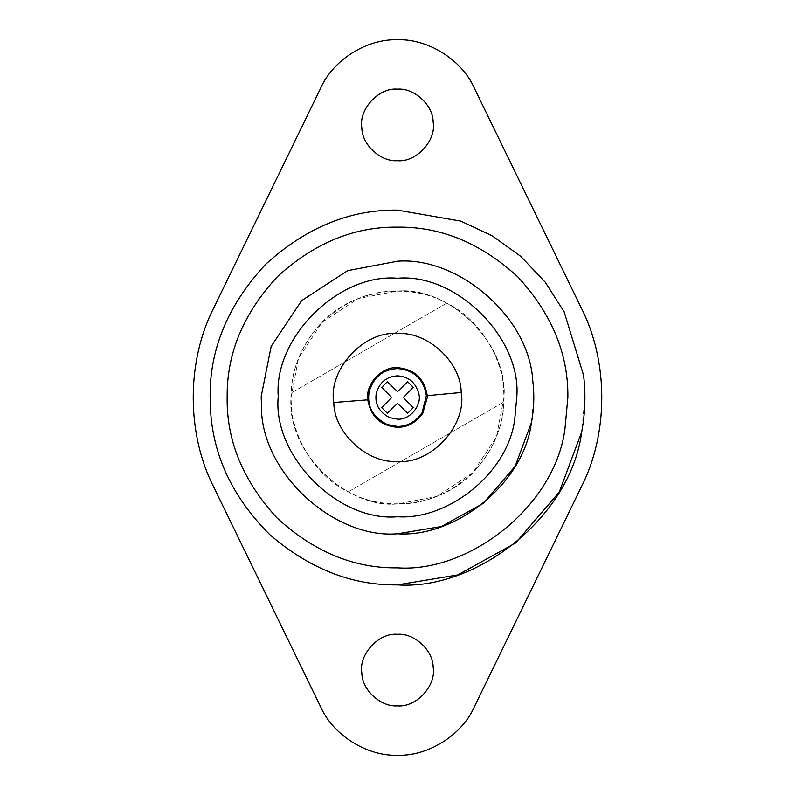 <?xml version="1.0" encoding="UTF-8"?>
<svg xmlns="http://www.w3.org/2000/svg" width="795" height="795" viewBox="0 0 795 795"><rect width="100%" height="100%" fill="white"/><g stroke="black" fill="none" stroke-linecap="round" stroke-linejoin="round"><path stroke-width="0.6" stroke-dasharray="3.98 2.98" d="M476.732 468.623C453.17 492.522 426.756 504.308 397.5 503.97C344.821 508.73 286.27 450.179 291.03 397.5C290.662 372.358 299.735 348.647 318.268 326.377L318.268 326.377C348.101 290.821 405.768 280.555 446.81 303.134C481.631 319.739 506.912 363.524 503.881 401.982C502.788 426.706 493.735 448.927 476.732 468.623C446.899 504.179 389.232 514.444 348.19 491.866C313.369 475.261 288.088 431.486 291.119 393.018C292.212 368.294 301.265 346.073 318.268 326.377C341.83 302.478 368.244 290.692 397.5 291.03C450.179 286.27 508.73 344.821 503.97 397.5C504.338 422.642 495.265 446.353 476.732 468.623L476.732 468.623M348.19 491.866L503.881 401.982L348.19 491.866M446.81 303.134L291.119 393.018L446.81 303.134M397.5 503.97C348.369 508.025 291.526 457.135 291.358 405.857L291.03 397.5L298.503 358.307L322.214 322.214L358.307 298.503L397.5 291.03C446.631 286.975 503.474 337.865 503.642 389.143L503.97 397.5L496.497 436.694L472.786 472.786L436.694 496.497L397.5 503.97C348.369 508.025 291.526 457.135 291.358 405.857L291.03 397.5L298.503 358.307L322.214 322.214L358.307 298.503L397.5 291.03C446.631 286.975 503.474 337.865 503.642 389.143L503.97 397.5L496.497 436.694L472.786 472.786L436.694 496.497L397.5 503.97M361.834 672.878C358.505 654.742 378.549 632.512 397.5 634.301M433.166 667.263C436.495 685.399 416.451 707.63 397.5 705.851M361.834 127.737C358.505 109.601 378.549 87.371 397.5 89.149M433.166 122.122C436.495 140.258 416.451 162.488 397.5 160.699M532.829 381.411L533.783 397.5L531.477 422.453M261.217 397.5L270.787 347.335L301.136 301.136L347.335 270.787L397.5 261.217M583.58 375.379L584.891 397.5L581.721 431.814M210.456 408.938L210.109 397.5C209.463 349.671 227.758 305.509 264.993 264.993C305.509 227.758 349.671 209.463 397.5 210.109M403.383 397.55L413.231 407.686L407.686 413.231L397.5 403.423L387.314 413.231L381.769 407.686L391.577 397.5L381.769 387.314L387.294 381.779L397.49 391.587L407.686 381.769L413.231 387.314L404.496 396.387M213.676 308.062L320.822 87.838C333.145 59.883 366.873 38.707 397.401 39.75C427.929 38.637 461.716 59.734 474.098 87.659L581.274 307.963M581.274 487.037L474.098 707.341C461.716 735.236 427.998 756.323 397.5 755.25C367.002 756.323 333.284 735.236 320.902 707.341L213.626 486.838"/><path stroke-width="1.19" d="M397.5 367.688C414.463 369.178 424.381 378.46 427.243 395.552L427.312 397.5L422.771 413.311C416.103 422.642 407.676 427.312 397.5 427.312C380.735 425.901 370.828 416.739 367.777 399.835C365.004 384.73 381.709 366.207 397.5 367.688M333.811 402.509C327.868 370.132 363.653 330.432 397.5 333.612C426.975 331.187 461.08 361.725 461.189 392.491C467.132 424.868 431.347 464.568 397.5 461.388C368.025 463.813 333.92 433.275 333.811 402.509L367.777 399.835M426.368 395.731L422.026 412.844C415.547 421.897 407.378 426.418 397.5 426.428L387.205 424.53C372.925 417.196 366.892 406.374 369.089 392.084C373.362 377.257 382.832 369.427 397.5 368.572C414.026 370.043 423.646 379.096 426.368 395.731L461.189 392.491M397.5 634.301C414.006 632.939 433.106 650.032 433.166 667.263C436.495 685.399 416.451 707.63 397.5 705.851C380.994 707.202 361.894 690.11 361.834 672.878C358.505 654.742 378.549 632.512 397.5 634.301C414.006 632.939 433.106 650.032 433.166 667.263M397.5 705.851C380.994 707.202 361.894 690.11 361.834 672.878M397.5 89.149C414.006 87.798 433.106 104.89 433.166 122.122C436.495 140.258 416.451 162.488 397.5 160.699C380.994 162.061 361.894 144.968 361.834 127.737C358.505 109.601 378.549 87.371 397.5 89.149C414.006 87.798 433.106 104.89 433.166 122.122M397.5 160.699C380.994 162.061 361.894 144.968 361.834 127.737M531.477 422.453C523.627 484.433 454.82 537.827 397.5 533.783C333.632 539.169 260.333 471.932 261.466 405.818L261.217 396.308L271.155 346.401L301.623 300.639L347.644 270.658L397.5 261.217C458.228 256.477 529.609 316.996 532.829 381.411C534.469 394.916 534.021 408.6 531.477 422.453L515.16 466.267L483.33 503.364L441.314 526.548L397.5 533.783C333.632 539.169 260.333 471.932 261.466 405.818L261.217 397.5M397.5 516.75C447.655 520.288 507.866 473.562 514.733 419.333L516.75 397.5C522.077 338.501 456.499 272.923 397.5 278.25C338.958 273.013 273.559 337.597 278.25 396.457C272.288 455.595 338.034 522.166 397.5 516.75M581.721 431.814C570.929 517.028 476.314 590.456 397.5 584.891C352.026 585.547 309.444 568.783 269.753 534.608C232.627 497.412 212.861 455.525 210.456 408.938L210.119 395.86C209.92 348.2 228.433 304.346 265.669 264.318C306.075 227.529 350.019 209.463 397.5 210.109L460.802 221.119L492.055 235.718L520.735 256.338L545.181 282.146L564.122 311.749L583.58 375.379C585.836 393.952 585.219 412.764 581.721 431.814L559.292 492.055L515.518 543.055L457.741 574.944L397.5 584.891C352.026 585.547 309.444 568.783 269.753 534.608C232.627 497.412 212.861 455.525 210.456 408.938M397.5 567.859C469.149 572.907 555.158 506.167 564.977 428.694L567.859 397.5C568.445 354.023 551.809 313.866 517.962 277.038C481.134 243.191 440.977 226.555 397.5 227.141C354.332 226.555 314.383 242.982 277.654 276.422C243.807 312.813 226.972 352.682 227.151 396.009L227.141 397.5C226.555 440.977 243.191 481.134 277.038 517.962C313.866 551.809 354.023 568.445 397.5 567.859M397.5 261.217C458.228 256.477 529.609 316.996 532.829 381.411M397.5 210.109L460.802 221.119L492.055 235.718L520.735 256.338L545.181 282.146L564.122 311.749L583.58 375.379M403.383 397.55L413.231 387.314L407.686 381.769L397.49 391.587L387.294 381.779L381.769 387.314L391.577 397.5L381.769 407.686L387.314 413.231L397.5 403.423L407.686 413.231L413.231 407.686L403.383 397.55L404.496 396.387M474.098 707.341C461.716 735.236 427.998 756.323 397.5 755.25C367.002 756.323 333.284 735.236 320.902 707.341L213.626 486.838C186.408 433.444 186.428 361.437 213.676 308.062L320.822 87.838C333.145 59.883 366.873 38.707 397.401 39.75C427.929 38.637 461.716 59.734 474.098 87.659L581.274 307.963C608.602 361.417 608.602 433.583 581.274 487.037L474.098 707.341M581.274 307.963C608.602 361.417 608.602 433.583 581.274 487.037M213.626 486.838C186.408 433.444 186.428 361.437 213.676 308.062M422.026 412.844L422.771 413.311M389.798 417.723C379.116 412.227 374.604 404.138 376.244 393.446C379.444 382.365 386.529 376.502 397.5 375.866C408.61 376.542 415.715 382.494 418.806 393.724C422.165 405.112 409.902 420.257 397.5 419.134L389.798 417.723"/></g></svg>
